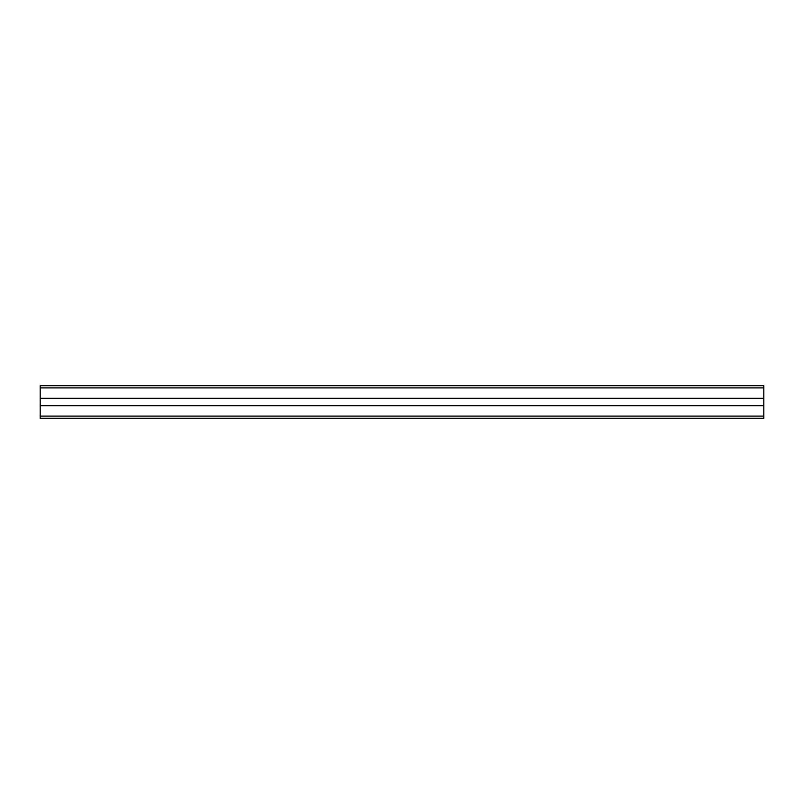 <?xml version="1.0" encoding="UTF-8"?>
<svg xmlns="http://www.w3.org/2000/svg" width="804" height="804" viewBox="0 0 804 804"><rect width="100%" height="100%" fill="white"/><g stroke="black" fill="none" stroke-linecap="round" stroke-linejoin="round"><path stroke-width="1.21" d="M40.2 385.719L763.8 385.719L40.2 385.719L40.2 398.312L763.8 398.312L763.8 418.281L40.2 418.281L40.2 416.11L763.8 416.11M763.8 385.719L763.8 398.312M40.2 398.312L40.2 405.688L763.8 405.688M40.2 405.688L40.2 416.11M40.2 387.89L763.8 387.89"/></g></svg>

